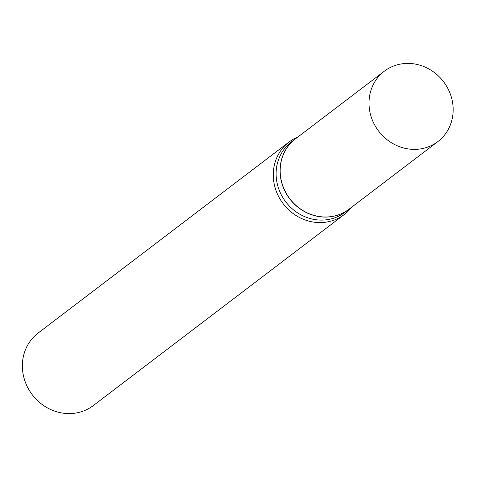 <?xml version="1.0" encoding="UTF-8"?>
<svg xmlns="http://www.w3.org/2000/svg" width="477" height="477" viewBox="0 0 477 477"><rect width="100%" height="100%" fill="white"/><g stroke="black" fill="none" stroke-linecap="round" stroke-linejoin="round"><path stroke-width="0.72" d="M453.15 108.661A44.212 40.789 -127.3 0 1 437.868 141.574A44.212 40.789 -127.3 0 1 393.62 144.006A44.212 40.789 -127.3 0 1 369.019 104.129A44.212 40.789 -127.3 0 1 384.301 71.216A44.212 40.789 -127.3 0 1 428.549 68.783A44.212 40.789 -127.3 0 1 453.15 108.661M437.868 141.574L349.045 209.188A44.212 40.789 -127.3 0 1 304.797 211.621A44.212 40.789 -127.3 0 1 280.196 171.744A44.212 40.789 -127.3 0 1 295.484 138.831L384.301 71.216M348.985 209.236A44.212 40.789 -127.3 0 1 348.925 209.284A44.212 40.789 -127.3 0 1 323.191 217.029A44.212 40.789 -127.3 0 1 282.724 185.97A44.212 40.789 -127.3 0 1 295.364 138.92A44.212 40.789 -127.3 0 1 295.424 138.873M351.501 207.316A45.565 42.036 -127.3 0 1 344.239 214.549L93.337 405.551A45.565 42.036 -127.3 0 1 66.816 413.535A45.565 42.036 -127.3 0 1 25.114 381.528A45.565 42.036 -127.3 0 1 38.136 333.041L289.038 142.039A45.565 42.036 -127.3 0 1 297.94 136.959M344.239 214.549A45.565 42.036 -127.3 0 1 317.724 222.532A45.565 42.036 -127.3 0 1 276.016 190.526A45.565 42.036 -127.3 0 1 289.038 142.039M348.925 209.284L344.966 212.295A44.212 40.789 -127.3 0 1 319.238 220.04A44.212 40.789 -127.3 0 1 278.771 188.981A44.212 40.789 -127.3 0 1 291.405 141.931L295.364 138.92"/></g></svg>
